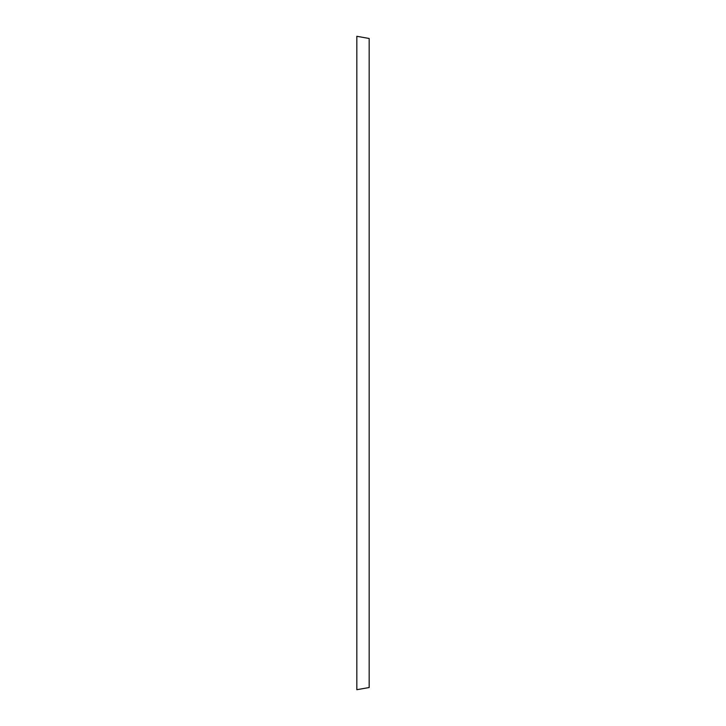 <?xml version="1.0" encoding="UTF-8"?>
<svg xmlns="http://www.w3.org/2000/svg" width="726" height="726" viewBox="0 0 726 726"><rect width="100%" height="100%" fill="white"/><g stroke="black" fill="none" stroke-linecap="round" stroke-linejoin="round"><path stroke-width="1.09" d="M369.171 38.478L369.171 687.522L356.829 689.7L356.829 36.3L369.171 38.478"/></g></svg>
